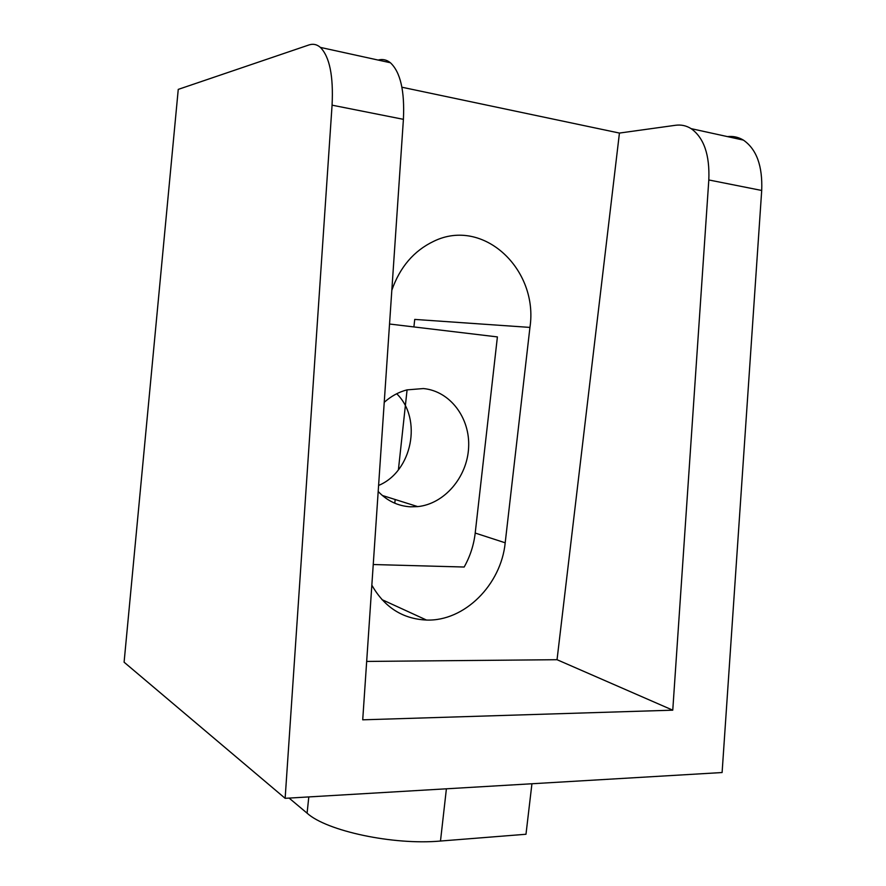 <?xml version="1.0" encoding="UTF-8"?>
<svg xmlns="http://www.w3.org/2000/svg" width="886" height="886" viewBox="0 0 886 886"><rect width="100%" height="100%" fill="white"/><g stroke="black" fill="none" stroke-linecap="round" stroke-linejoin="round"><path stroke-width="1.33" d="M384.236 402.322C391.069 396.197 398.656 392.055 406.984 389.873L423.419 388.555C450.188 391.047 470.311 418.081 468.616 447.618C467.21 477.144 444.473 503.912 417.738 506.615L410.484 506.814C397.991 506.05 387.226 500.944 378.189 491.497M727.472 136.61C733.165 135.968 738.47 137.131 743.387 140.099C756.555 149.191 762.669 165.981 761.705 190.468L722.101 772.537L285.137 798.319L124.095 662.196L178.252 89.386L308.948 44.953C313.09 43.569 316.911 44.378 320.389 47.401C329.625 56.793 333.524 76.041 332.073 105.168L285.137 798.319M401.923 87.227L619.436 133.066L675.52 125.28C681.112 124.516 686.318 125.635 691.135 128.647C703.938 137.795 709.83 154.906 708.811 179.958L672.762 710.173L362.717 719.82L403.407 119.333C404.769 90.981 400.439 72.12 390.405 62.751C386.661 59.739 382.575 58.841 378.145 60.06M394.779 503.215L395.178 499.516M398.401 469.835L407.084 389.851M413.906 326.934L414.726 319.414L529.939 327.41C538.788 269.765 483.479 216.915 433.741 241.291C413.906 250.76 399.94 267.074 391.822 290.243M672.762 710.173L557.039 659.705L366.671 661.432M557.039 659.705L619.436 133.066M371.843 585.159C384.469 607.342 402.687 618.971 426.487 620.045C464.541 621.496 501.122 584.671 505.197 542.797L529.939 327.41M373.239 564.526L464.164 567.029C470.123 556.419 473.8 545.089 475.206 533.051L497.4 336.913L389.541 324.021M289.113 798.087L307.088 813.171C326.513 830.979 393.384 845.344 440.486 841.035L525.985 834.258L531.932 783.756M396.706 393.738C422.655 418.89 412.189 471.585 378.599 485.45M403.407 119.333L332.073 105.168M761.705 190.468L708.811 179.958M505.197 542.797L475.206 533.051M307.088 813.171L308.804 796.924M446.4 788.806L440.486 841.035M691.135 128.647L743.387 140.099M320.389 47.401L390.405 62.751M426.487 620.045L381.932 599.612M382.309 495.462L417.738 506.615"/></g></svg>
